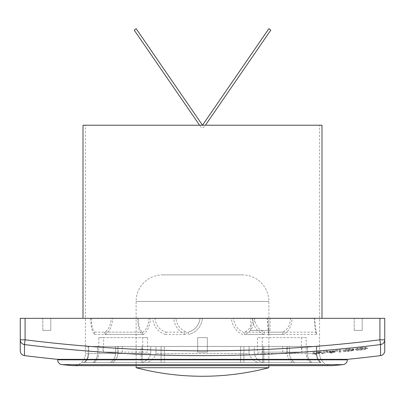 <?xml version="1.0" encoding="UTF-8"?>
<svg xmlns="http://www.w3.org/2000/svg" width="405" height="405" viewBox="0 0 405 405"><rect width="100%" height="100%" fill="white"/><g stroke="black" fill="none" stroke-linecap="round" stroke-linejoin="round"><path stroke-width="0.3" stroke-dasharray="2.02 1.52" d="M268.814 28.735L202.5 125.221L205.431 125.221L199.569 125.221L202.5 125.221L136.186 28.735M270.803 30.102L204.49 126.588C203.163 127.965 201.837 127.965 200.51 126.588L199.569 125.221L200.51 126.588C201.837 127.965 203.163 127.965 204.49 126.588L205.431 125.221L319.575 125.221L319.57 353.57L316.796 353.57L319.57 353.57C319.631 357.144 320.978 360.141 323.6 362.571L323.605 362.571A12.069 12.069 0 0 0 331.644 365.639M268.885 346.437L268.885 301.436A26.553 26.553 0 0 0 242.332 274.884L162.668 274.884L242.332 274.884M136.115 346.437L136.115 301.436A26.553 26.553 0 0 1 162.668 274.884M384.75 350.836L384.75 318.33L379.92 318.33L379.92 339.81A1432.571 1432.571 0 0 1 25.08 339.81L24.482 344.564A1437.365 1437.365 0 0 0 380.518 344.564L380.518 355.63M354.213 330.399L354.213 318.33L362.181 318.33L354.213 318.33L362.181 318.33L354.213 318.33L354.213 330.399L362.181 330.399L362.181 318.33L362.181 330.399L354.213 330.399M42.819 330.399L42.819 318.33L50.787 318.33L42.819 318.33L50.787 318.33L42.819 318.33L42.819 330.399L50.787 330.399L50.787 318.33L50.787 330.399L42.819 330.399M250.776 330.399L270.089 330.399L250.776 330.399L250.776 318.33L270.089 318.33L250.776 318.33M270.089 330.399L270.089 318.33M268.885 367.71L136.115 367.71M81.4 362.571C84.022 360.141 85.369 357.144 85.43 353.57C85.369 357.144 84.022 360.141 81.4 362.571L136.131 362.571L136.131 346.437L136.131 362.571L81.395 362.571A12.069 12.069 0 0 1 73.356 365.639M85.43 346.437L136.131 346.437L85.43 346.437L85.43 353.57L88.204 353.57C88.128 357.164 86.751 360.166 84.078 362.571L141.148 362.571L141.148 346.437L142.201 346.437L141.148 346.437L141.148 362.571L142.201 362.571L84.078 362.571C86.751 360.166 88.128 357.164 88.204 353.57L88.204 346.437L88.766 346.437L88.204 346.437L88.204 353.57L85.43 353.57L85.425 125.221L199.569 125.221L85.425 125.221M147.577 352.127L102.951 352.127L102.951 346.437L98.785 346.437L164.334 346.437L118.083 346.437L118.083 352.127L98.785 352.127L98.785 353.57L115.597 353.57C115.314 357.433 113.527 360.435 110.241 362.571L294.759 362.571C291.468 360.43 289.681 357.428 289.403 353.57L289.403 346.437L287.16 346.437L289.403 346.437L289.403 353.57C289.681 357.428 291.468 360.43 294.759 362.571L110.241 362.571C113.527 360.435 115.314 357.433 115.597 353.57L98.785 353.57C98.653 357.256 97.139 360.258 94.259 362.571L164.334 362.571L164.334 346.437L164.334 362.571L94.259 362.571C97.139 360.258 98.653 357.256 98.785 353.57L98.785 346.437L97.559 346.437L97.559 353.57C97.428 357.245 95.934 360.242 93.079 362.571L161.109 362.571L161.109 346.437L164.334 346.437L161.109 346.437L161.109 362.571L164.334 362.571L93.079 362.571C95.934 360.242 97.428 357.245 97.559 353.57L88.766 353.57C88.685 357.169 87.303 360.172 84.62 362.571L142.201 362.571L142.201 346.437L142.201 362.571L84.62 362.571C87.303 360.172 88.685 357.169 88.766 353.57L88.766 346.437L88.766 353.57L97.559 353.57L97.559 346.437L98.785 346.437L98.785 337.643L142.747 337.643L142.747 352.127L147.577 352.127L147.577 337.643L142.747 337.643M112.352 362.571C115.703 360.455 117.536 357.453 117.84 353.57L117.84 346.437L115.597 346.437L117.84 346.437L117.84 353.57L150.726 353.57L150.726 346.437L155.94 346.437L150.726 346.437L150.726 353.57L117.84 353.57C117.536 357.453 115.703 360.455 112.352 362.571L292.648 362.571C289.302 360.465 287.469 357.463 287.16 353.57L254.274 353.57L287.16 353.57L287.16 346.437L287.16 353.57C287.469 357.463 289.302 360.465 292.648 362.571L112.352 362.571M142.165 362.571C146.742 361.007 149.597 358.005 150.726 353.57C149.597 358.005 146.742 361.007 142.165 362.571L262.835 362.571C258.263 361.012 255.408 358.01 254.274 353.57L254.274 346.437L249.06 346.437L249.06 353.57L155.94 353.57L155.94 346.437L155.94 353.57L249.06 353.57C250.482 358.136 253.606 361.133 258.425 362.571L262.835 362.571C258.263 361.012 255.408 358.01 254.274 353.57L254.274 346.437L150.726 346.437L197.67 346.437L197.67 352.127L207.33 352.127L207.33 337.643L197.67 337.643L197.67 352.127L197.67 337.643L207.33 337.643L207.33 352.127L197.67 352.127L207.33 352.127L197.67 352.127L207.33 352.127L207.33 346.437L207.33 352.127L207.33 346.437L207.33 352.127L197.67 352.127L197.67 346.437L197.67 352.127L197.67 346.437L115.597 346.437L115.597 353.57L115.597 346.437L289.403 346.437L117.84 346.437L249.06 346.437L249.06 353.57C250.482 358.136 253.606 361.133 258.425 362.571L146.575 362.571C151.419 361.118 154.543 358.116 155.94 353.57C154.543 358.116 151.419 361.118 146.575 362.571L142.165 362.571M262.253 337.643L306.215 337.643L306.215 346.437L307.441 346.437L306.215 346.437L306.215 353.57C306.352 357.256 307.861 360.258 310.741 362.571L311.921 362.571L310.741 362.571C307.861 360.258 306.352 357.256 306.215 353.57L289.403 353.57L306.215 353.57L306.215 352.127L301.391 352.127L301.391 337.643L257.423 337.643L257.423 352.127L262.253 352.127L262.253 337.643L257.423 337.643M311.921 362.571C309.061 360.242 307.572 357.24 307.441 353.57L316.234 353.57L307.441 353.57L307.441 346.437L307.441 353.57C307.572 357.24 309.061 360.242 311.921 362.571L240.666 362.571L243.891 362.571L243.891 346.437L243.891 362.571L311.921 362.571M320.38 362.571C317.697 360.172 316.315 357.169 316.234 353.57L316.234 346.437L316.234 353.57C316.315 357.169 317.697 360.172 320.38 362.571L320.922 362.571C318.249 360.166 316.872 357.164 316.796 353.57L316.796 346.437L316.234 346.437L316.796 346.437L316.796 353.57C316.872 357.164 318.249 360.166 320.922 362.571L262.799 362.571L263.852 362.571L262.799 362.571L262.799 346.437L263.852 346.437L263.852 362.571L263.852 346.437L262.799 346.437L262.799 362.571L320.38 362.571M321.99 318.33L83.01 318.33L321.99 318.33M355.514 349.94C355.717 349.505 357.676 349.059 361.397 348.604C365.173 348.224 367.132 348.239 367.279 348.649C367.158 349.085 365.199 349.53 361.407 349.996C357.544 350.381 355.585 350.36 355.514 349.94L355.514 348.963C355.57 349.388 357.529 349.404 361.407 349.019L361.407 349.996M339.142 350.922A1439.157 1439.157 0 0 0 340.888 350.75L340.888 352.107A1440.504 1440.504 0 0 1 339.142 352.274L339.142 349.945L339.142 352.274M313.07 353.17A1439.157 1439.157 0 0 0 314.822 353.033L314.822 354.183A1447.035 432.803 90 0 0 318.107 352.77A1439.157 1439.157 0 0 0 319.935 352.623A1439.37 432.879 -90 0 0 323.246 353.499L323.246 352.35A1439.157 1439.157 0 0 0 324.992 352.198L324.992 353.555A1440.504 1440.504 0 0 1 322.385 353.773A1439.466 439.886 90 0 1 319.641 353.079L318.472 353.155A1447.009 439.243 -90 0 1 315.703 354.314A1440.504 1440.504 0 0 1 313.07 354.522L313.07 352.193L313.07 354.522M325.843 352.127A1439.157 1439.157 0 0 0 327.696 351.965A1437.866 498.707 -90 0 0 329.108 352.269A1439.583 1439.583 0 0 0 334.393 351.793A1446.721 501.775 90 0 0 335.806 351.236A1439.157 1439.157 0 0 0 337.659 351.059A1446.862 533.912 -90 0 1 332.738 352.871A1440.504 1440.504 0 0 1 330.763 353.049A1437.765 530.555 90 0 1 325.843 352.127L325.843 351.15A1436.793 530.196 -90 0 0 330.763 352.077L330.763 353.049M352.178 350.107L348.7 350.123C345.997 350.447 344.721 350.76 344.863 351.064C344.771 351.383 346.062 351.429 348.745 351.196L351.859 350.598A1436.839 1404.884 -90 0 0 353.606 350.457L348.832 351.337C345.111 351.677 343.207 351.641 343.116 351.236C343.131 350.801 345.05 350.371 348.862 349.94L353.924 349.88A1443.329 1405.694 -90 0 1 352.178 350.107L352.178 349.13A1442.362 1404.748 90 0 0 353.924 348.902L353.924 349.88M347.333 359.351L57.667 359.351M149.136 318.122C148.357 325.311 146.296 329.989 142.955 332.166L143.238 334.495C147.197 331.973 149.653 326.587 150.599 318.33L111.375 318.122C110.666 325.296 108.439 329.979 104.698 332.166L142.955 332.166M252.867 318.122L254.401 318.33C253.9 326.587 250.715 331.973 244.853 334.495L244.357 332.166C249.536 329.979 252.376 325.301 252.867 318.122L290.628 318.122L254.401 318.33M262.253 352.127L302.049 352.127L302.049 346.437L306.215 346.437L240.666 346.437L240.666 362.571L240.666 346.437L286.917 346.437L286.917 352.127L301.391 352.127M200.095 318.122C199.068 325.311 195.139 329.994 188.315 332.166C195.159 329.979 199.088 325.296 200.095 318.122L202.5 318.33C201.326 326.602 196.805 331.989 188.938 334.495L188.315 332.166L188.938 334.495C196.82 331.973 201.341 326.587 202.5 318.33L200.095 318.122M136.115 362.571L136.115 365.639L268.885 365.639L268.885 362.571M319.57 346.437L268.869 346.437L268.869 362.571L268.869 346.437L319.57 346.437L319.57 353.57C319.631 357.144 320.978 360.141 323.6 362.571L323.6 362.571M306.215 337.643L301.391 337.643M103.609 352.127L103.609 337.643L98.785 337.643M249.06 346.437L207.33 346.437L249.06 346.437M319.575 125.221L205.431 125.221M83.01 125.221L321.99 125.221M267.71 318.122L267.219 318.33C267.756 326.587 268.307 331.973 268.869 334.495L267.71 318.122L314.796 318.122L267.219 318.33M233.452 318.122L231.301 318.33C232.485 326.597 236.353 331.984 242.914 334.495L243.415 332.166C237.775 329.989 234.449 325.311 233.452 318.122L254.406 318.122L231.301 318.33M175.881 318.122L173.699 318.33C174.631 326.597 178.909 331.984 186.523 334.495L187.145 332.166C180.483 329.989 176.732 325.311 175.881 318.122L154.928 318.122L173.699 318.33M138.358 318.122L137.781 318.33C137.766 326.597 139.229 331.984 142.165 334.495L142.433 332.166C139.771 329.989 138.414 325.311 138.358 318.122L91.272 318.122L137.781 318.33M147.577 337.643L103.609 337.643M102.951 352.127L142.747 352.127M302.049 352.127L257.423 352.127M25.08 318.33L20.25 318.33L20.25 339.81L25.08 339.81L25.08 318.33L379.92 318.33M24.482 355.63L24.482 344.564A4.83 4.789 0 0 1 20.25 339.81L20.25 350.836M122.264 352.127L122.264 346.437L118.083 346.437M118.083 352.127L98.785 352.127M282.736 352.127L282.736 346.437L286.917 346.437M306.215 352.127L286.917 352.127M316.796 346.437L263.852 346.437L316.796 346.437M320.922 362.571L263.852 362.571L320.922 362.571M316.234 346.437L262.799 346.437L316.234 346.437M142.201 346.437L88.766 346.437L142.201 346.437M141.148 346.437L88.204 346.437L141.148 346.437M310.741 362.571L240.666 362.571L310.741 362.571M282.736 346.437L302.049 346.437M102.951 346.437L122.264 346.437M313.07 353.55A1439.537 1439.537 0 0 0 315.703 353.342A1446.042 438.949 90 0 0 318.472 352.183L319.641 352.102A1438.494 439.587 -90 0 0 322.385 352.801A1439.537 1439.537 0 0 0 324.992 352.578L324.992 351.226A1438.185 1438.185 0 0 1 323.246 351.373L323.246 352.527A1438.398 432.586 90 0 1 319.935 351.646A1438.185 1438.185 0 0 1 318.107 351.798A1446.068 432.515 -90 0 1 314.822 353.211L314.822 353.033M314.822 352.056A1438.185 1438.185 0 0 1 313.07 352.193M315.703 353.342L315.703 354.314M319.034 351.935L319.034 352.907M322.385 352.801L322.385 353.773M324.992 352.578L324.992 353.555M324.992 351.226L324.992 352.198M323.246 351.373L323.246 352.35M323.246 352.527L323.246 353.499M319.935 351.646L319.935 352.623M318.107 351.798L318.107 352.77M314.822 353.211L314.822 354.183M330.763 352.077A1439.537 1439.537 0 0 0 332.738 351.894A1445.896 533.557 90 0 0 337.659 350.087A1438.185 1438.185 0 0 1 335.806 350.259A1445.754 501.441 -90 0 1 334.393 350.816A1438.611 1438.611 0 0 1 329.108 351.297A1436.889 498.368 90 0 1 327.696 350.988L327.696 351.965M327.696 350.988A1438.185 1438.185 0 0 1 325.843 351.15M332.738 351.894L332.738 352.871M337.659 350.087L337.659 351.059M335.806 350.259L335.806 351.236M334.393 350.816L334.393 351.793M329.108 351.297L329.108 352.269M329.635 352.38A1437.866 498.661 -90 0 0 330.905 352.644L332.662 352.466A1446.721 501.623 90 0 0 333.867 352.001A1439.74 1439.74 0 0 1 329.635 352.38L329.635 351.408A1438.768 1438.768 0 0 0 333.867 351.024L333.867 352.001M333.867 351.024A1445.754 501.289 -90 0 1 332.662 351.489L330.905 351.667L330.905 352.644M330.905 351.667A1436.894 498.322 90 0 1 329.635 351.408M331.751 351.834L331.751 352.811M339.142 351.302A1439.537 1439.537 0 0 0 340.888 351.135L340.888 350.75M340.888 349.778A1438.185 1438.185 0 0 1 339.142 349.945M340.888 351.135L340.888 352.107M353.924 348.902L348.862 348.963C345.05 349.393 343.136 349.824 343.116 350.259C343.187 350.669 345.09 350.7 348.832 350.36L353.606 349.48A1435.867 1403.932 90 0 1 351.859 349.626L348.745 350.219C346.062 350.452 344.771 350.411 344.863 350.087C344.701 349.788 345.981 349.475 348.7 349.145L348.7 350.123M348.7 349.145L352.178 349.13M348.862 348.963L348.862 349.94M343.116 350.259L343.116 351.236M348.832 350.36L348.832 351.337M353.606 349.48L353.606 350.457M351.859 349.626L351.859 350.598M348.745 350.219L348.745 351.196M344.863 350.087L344.863 351.064M361.407 349.019C365.188 348.558 367.148 348.108 367.279 347.672C367.153 347.262 365.194 347.247 361.397 347.627L361.397 348.604M361.397 347.627C357.696 348.077 355.737 348.523 355.514 348.963M367.279 347.672L367.279 348.649M357.266 349.748C357.144 350.092 358.526 350.123 361.417 349.844C364.181 349.495 365.553 349.166 365.533 348.852C365.573 348.528 364.191 348.497 361.392 348.766C358.673 349.105 357.296 349.434 357.266 349.748L357.266 348.771C357.281 348.462 358.653 348.133 361.392 347.789L361.392 348.766M361.392 347.789C364.176 347.52 365.558 347.551 365.533 347.87C365.568 348.184 364.196 348.513 361.417 348.867L361.417 349.844M361.417 348.867C358.526 349.145 357.144 349.115 357.266 348.771M365.533 347.87L365.533 348.852M290.628 318.122C290.076 325.296 287.403 329.979 282.614 332.166L283.06 334.495C288.522 331.973 291.549 326.587 292.147 318.33M283.06 334.495L244.853 334.495M282.614 332.166L244.357 332.166M314.796 318.122C315.12 325.296 315.718 329.979 316.583 332.166L316.518 334.495C315.444 331.973 314.7 326.587 314.285 318.33M316.518 334.495L268.869 334.495M316.583 332.166L268.88 332.166M254.406 318.122C255.358 325.296 258.775 329.979 264.647 332.166L264.116 334.495C257.322 331.973 253.363 326.587 252.249 318.33M264.116 334.495L242.914 334.495M264.647 332.166L243.415 332.166M154.928 318.122C155.793 325.296 159.454 329.979 165.913 332.166L165.316 334.495C157.915 331.973 153.723 326.587 152.751 318.33M165.316 334.495L186.523 334.495M165.913 332.166L187.145 332.166M91.272 318.122C91.398 325.296 92.553 329.979 94.73 332.166L94.517 334.495C92.082 331.973 90.811 326.587 90.715 318.33M94.517 334.495L142.165 334.495M94.73 332.166L142.433 332.166M104.698 332.166L105.027 334.495L143.238 334.495M105.027 334.495C109.396 331.973 112.003 326.587 112.853 318.33L150.599 318.33M112.853 318.33L111.375 318.122M134.197 30.102L199.569 125.221M268.885 301.436L136.115 301.436L268.885 301.436M384.75 339.81A4.83 4.789 0 0 1 380.518 344.564L379.92 339.81L384.75 339.81M332.728 365.588L72.272 365.588M62.026 364.632L342.974 364.632M347.333 359.827L57.667 359.827M318.472 352.183L318.472 353.155M319.641 352.102L319.641 353.079M332.662 351.489L332.662 352.466"/><path stroke-width="0.61" d="M199.569 125.221L134.197 30.102L136.186 28.735L202.5 125.221L268.814 28.735L270.803 30.102L205.431 125.221M24.482 355.63C21.87 355.094 20.458 353.494 20.25 350.836L20.25 318.33L25.08 318.33L25.08 339.81A1432.571 1432.571 0 0 0 379.92 339.81L379.92 318.33L384.75 318.33L384.75 350.836A4.83 4.83 0 0 1 380.518 355.63L380.518 344.564A1437.365 1437.365 0 0 1 24.482 344.564L24.482 355.63A1448.346 1448.346 0 0 0 57.667 359.351L347.333 359.351A1448.346 1448.346 0 0 0 380.518 355.63M342.974 364.632L62.026 364.632A1453.17 1453.17 0 0 0 72.272 365.588A12.069 12.069 0 0 0 73.356 365.639L136.115 365.639L136.115 367.71L268.885 367.71L268.885 365.639L331.644 365.639A12.069 12.069 0 0 0 332.728 365.588A1453.17 1453.17 0 0 0 342.974 364.632A4.83 4.83 0 0 0 347.333 359.827L347.333 359.351M62.026 364.632A4.83 4.83 0 0 1 57.667 359.827L57.667 359.351M321.99 318.33L321.99 125.221L83.01 125.221L83.01 318.33M379.92 318.33L25.08 318.33M72.272 365.588L332.728 365.588M57.667 359.827L347.333 359.827M384.75 339.81L379.92 339.81L380.518 344.564A4.83 4.789 180 0 0 384.75 339.81M25.08 339.81L20.25 339.81A4.83 4.789 180 0 0 24.482 344.564L25.08 339.81M136.115 367.71A261.736 261.736 0 0 0 268.885 367.71M73.356 365.639L331.644 365.639"/></g></svg>
